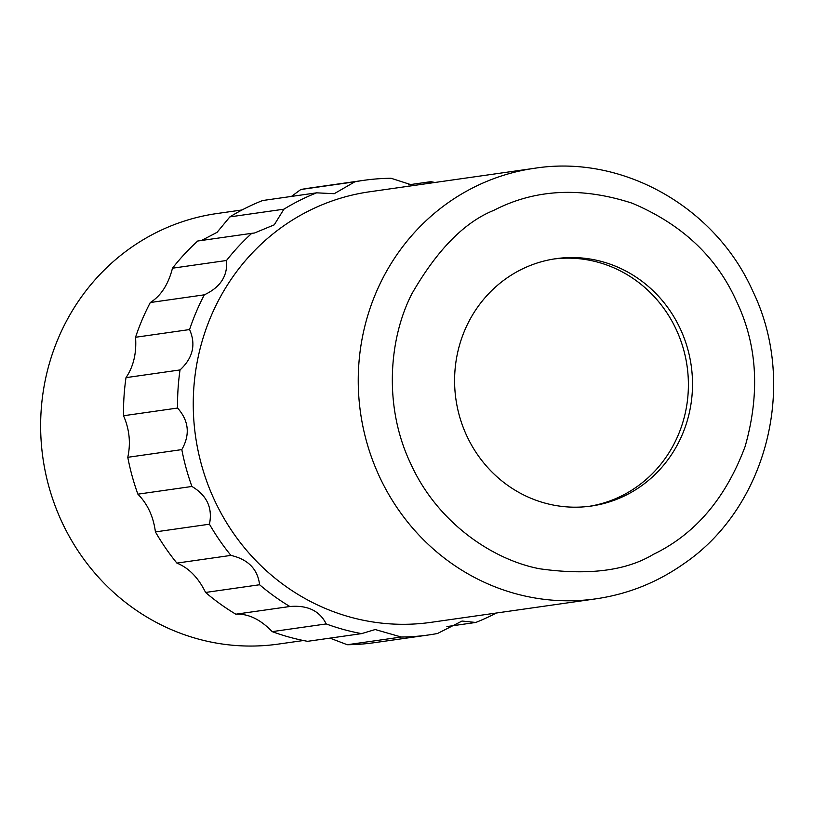 <?xml version="1.0" encoding="UTF-8"?>
<svg xmlns="http://www.w3.org/2000/svg" width="813" height="813" viewBox="0 0 813 813"><rect width="100%" height="100%" fill="white"/><g stroke="black" fill="none" stroke-linecap="round" stroke-linejoin="round"><path stroke-width="1.22" d="M369.641 191.777A217.457 206.848 81.9 0 0 195.537 436.246A217.457 206.848 81.9 0 0 430.992 622.341L595.98 598.825A217.457 206.848 -98.1 0 1 360.525 412.73A217.457 206.848 -98.1 0 1 534.629 168.271L369.641 191.777M283.91 209.185A229.612 218.412 -98.1 0 1 316.633 192.833L262.589 200.537A229.612 218.412 -98.1 0 0 229.876 216.888L283.91 209.185L274.235 224.845L254.489 233.006L251.776 233.321A229.612 218.412 81.9 0 0 226.512 260.495C227.843 275.831 220.455 287.274 204.337 294.824A229.612 218.412 81.9 0 0 189.581 329.56C196.126 344.509 192.945 357.974 180.039 369.935A229.612 218.412 81.9 0 0 177.58 408.045C188.86 420.758 190.283 434.609 181.817 449.599A229.612 218.412 81.9 0 0 191.929 486.469C206.929 495.381 212.772 507.952 209.449 524.202A229.612 218.412 81.9 0 0 230.922 555.401C248.148 559.374 257.711 569.151 259.601 584.75A229.612 218.412 81.9 0 0 289.855 606.508C307.558 605.014 319.682 610.827 326.226 623.937A229.612 218.412 81.9 0 0 361.602 633.622L375.22 629.536L401.297 637.026A229.612 218.412 81.9 0 0 428.583 634.963A229.612 218.412 81.9 0 0 437.526 633.49L462.038 621.041L475.747 622.463L446.906 626.569M496.286 613.032A229.612 218.412 -98.1 0 1 475.747 622.463M434.935 182.478A229.612 218.412 81.9 0 0 430.778 181.675L426.927 183.616M413.563 185.516L391.083 178.271A229.612 218.412 81.9 0 0 363.797 180.334A229.612 218.412 81.9 0 0 354.854 181.807L334.214 193.707L316.633 192.833M466.733 435.748A124.938 118.84 -98.1 0 1 555.929 258.686A124.938 118.84 -98.1 0 1 691.202 365.606A124.938 118.84 -98.1 0 1 591.183 506.062A124.938 118.84 -98.1 0 1 466.733 435.748M401.297 637.026L347.263 644.729A229.612 218.412 81.9 0 0 374.549 642.656L428.583 634.963M326.226 623.937L272.192 631.63A229.612 218.412 81.9 0 0 307.568 641.325L361.602 633.622M347.263 644.729L329.976 638.134M272.192 631.63C260.343 619.333 248.219 613.53 235.811 614.201L289.855 606.508M259.601 584.75L205.567 592.453A229.612 218.412 81.9 0 0 235.811 614.201M205.567 592.453C198.362 577.687 188.799 567.911 176.888 563.094L230.922 555.401M209.449 524.202L155.415 531.905A229.612 218.412 81.9 0 0 176.888 563.094M155.415 531.905C153.393 516.509 147.549 503.938 137.895 494.172L191.929 486.469M181.817 449.599L127.783 457.302A229.612 218.412 81.9 0 0 137.895 494.172M127.783 457.302C130.863 443.176 129.45 429.325 123.535 415.738L177.58 408.045M180.039 369.935L126.005 377.639A229.612 218.412 81.9 0 0 123.535 415.738M126.005 377.639C133.505 366.531 136.686 353.076 135.547 337.263L189.581 329.56M204.337 294.824L150.303 302.527A229.612 218.412 81.9 0 0 135.547 337.263M150.303 302.527C160.974 295.82 168.372 284.377 172.478 268.199L226.512 260.495M251.776 233.321L197.742 241.014A229.612 218.412 81.9 0 0 172.478 268.199M201.533 240.475L217.071 232.325L229.876 216.888M291.44 196.431L300.82 189.51L354.854 181.807M363.797 180.334L309.763 188.037A229.612 218.412 81.9 0 0 300.82 189.51M408.36 184.866L430.778 181.675M589.11 506.336A124.938 118.84 81.9 0 0 687.087 366.196A124.938 118.84 81.9 0 0 553.866 259.001M242.05 209.957L217.02 213.524A217.457 206.848 81.9 0 0 61.778 521.712A217.457 206.848 81.9 0 0 278.371 644.089L303.412 640.522M736.375 301.013C757.31 344.621 760.236 393.106 745.135 446.449C725.796 498.217 695.217 534.182 653.388 554.354C626.152 570.797 588.266 575.604 539.72 568.785C492.505 559.862 437.181 522.444 410.728 463.735C382.984 405.677 389.275 337.466 411.988 293.605C437.109 249.977 464.355 222.234 493.725 210.384C535.005 189.033 581.173 186.644 632.24 203.23C681.853 224.246 716.558 256.837 736.375 301.013M595.98 598.825C627.961 594.161 657.25 582.454 683.865 563.714C767.411 506.956 798.061 383.96 752.635 290.81C715.186 206.858 622.412 154.358 534.629 168.271"/></g></svg>
